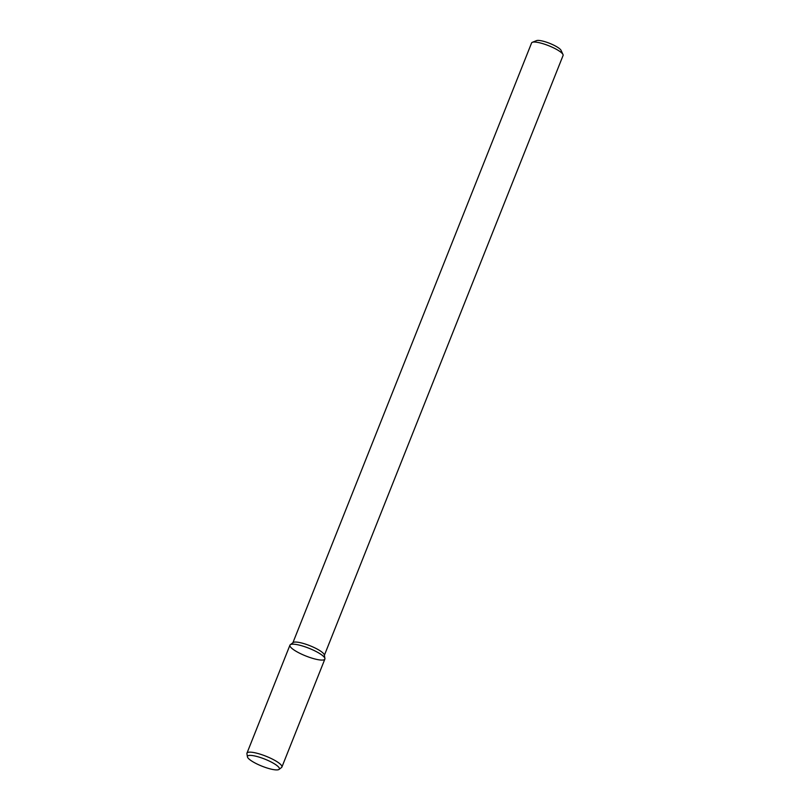 <?xml version="1.0" encoding="UTF-8"?>
<svg xmlns="http://www.w3.org/2000/svg" width="810" height="810" viewBox="0 0 810 810"><rect width="100%" height="100%" fill="white"/><g stroke="black" fill="none" stroke-linecap="round" stroke-linejoin="round"><path stroke-width="1.21" d="M324.395 655.249L563.082 55.475A16.949 3.756 -158.3 0 0 562.98 54.513L561.077 50.382A13.557 3.007 -158.3 0 0 550.233 43.578A13.557 3.007 -158.3 0 0 536.949 40.5A13.557 3.007 -158.3 0 0 536.544 40.621L532.322 42.312A16.949 3.756 -158.3 0 0 531.593 42.94L292.906 642.725M562.98 54.513A16.949 3.756 -158.3 0 0 549.433 46.008A16.949 3.756 -158.3 0 0 532.818 42.16A16.949 3.756 -158.3 0 0 532.322 42.312M324.921 658.51L324.354 654.976A16.949 3.756 -158.3 0 0 311.425 646.329A16.949 3.756 -158.3 0 0 294.05 642.168A16.949 3.756 -158.3 0 0 293.139 642.553L290.294 644.73A18.802 4.161 -158.3 0 0 305.866 655.999A18.802 4.161 -158.3 0 0 324.921 658.51A18.802 4.161 -158.3 0 0 310.574 648.921A18.802 4.161 -158.3 0 0 291.306 644.314A18.802 4.161 -158.3 0 0 290.294 644.73M279.045 769.419L281.546 767.495A18.802 4.161 -158.3 0 0 281.9 767.05L324.871 659.077A18.802 4.161 -158.3 0 0 311.708 649.407A18.802 4.161 -158.3 0 0 291.306 644.314A18.802 4.161 -158.3 0 0 289.94 645.175L246.969 753.148A18.802 4.161 -158.3 0 0 246.918 753.715L247.425 756.834A17.172 3.807 -158.3 0 0 262.015 766.189A17.172 3.807 -158.3 0 0 279.045 769.419A17.172 3.807 -158.3 0 0 268.353 760.63A17.172 3.807 -158.3 0 0 248.71 755.517A17.172 3.807 -158.3 0 0 247.425 756.834M281.9 767.05A18.802 4.161 -158.3 0 0 268.738 757.38A18.802 4.161 -158.3 0 0 248.336 752.288A18.802 4.161 -158.3 0 0 246.969 753.148"/></g></svg>

